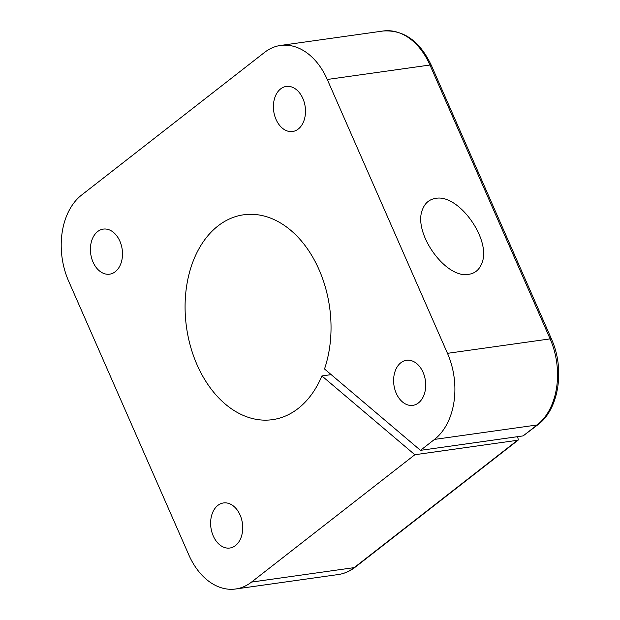 <?xml version="1.0" encoding="UTF-8"?>
<svg xmlns="http://www.w3.org/2000/svg" width="620" height="620" viewBox="0 0 620 620"><rect width="100%" height="100%" fill="white"/><g stroke="black" fill="none" stroke-linecap="round" stroke-linejoin="round"><path stroke-width="0.93" d="M516.778 436.782L517.832 437.681L518.366 439.968L517.514 440.278L414.85 454.739L321.896 375.937L331.173 374.627M321.896 375.937A103.447 72.246 82 0 1 272.482 419.663A103.447 72.246 82 0 1 199.167 369.349A103.447 72.246 82 0 1 194.223 258.524A103.447 72.246 82 0 1 243.629 214.799A103.447 72.246 82 0 1 315.177 261.601A103.447 72.246 82 0 1 324.516 368.985L420.484 450.345L523.148 435.891L538.114 424.568A4.138 2.751 52.1 0 0 538.292 424.413M468.836 274.311C445.64 279.31 412.23 232.19 422.646 209.157C425.088 202.965 429.381 199.384 435.519 198.415C458.715 193.417 492.125 240.537 481.709 263.57C479.268 269.754 474.982 273.335 468.836 274.311M240.087 515.026A22.762 15.895 82 0 1 229.842 548.026A22.762 15.895 82 0 1 213.249 535.951A22.762 15.895 82 0 1 223.495 502.952A22.762 15.895 82 0 1 240.087 515.026M302.87 98.51A22.762 15.895 82 0 1 292.625 131.502A22.762 15.895 82 0 1 276.032 119.435A22.762 15.895 82 0 1 286.277 86.436A22.762 15.895 82 0 1 302.87 98.51M119.877 241.18A22.762 15.895 82 0 1 109.632 274.172A22.762 15.895 82 0 1 93.039 262.097A22.762 15.895 82 0 1 103.284 229.106A22.762 15.895 82 0 1 119.877 241.18M423.08 372.356A22.762 15.895 82 0 1 412.835 405.356A22.762 15.895 82 0 1 396.242 393.281A22.762 15.895 82 0 1 406.488 360.29A22.762 15.895 82 0 1 423.08 372.356M414.85 454.739L251.511 582.087A64.139 44.795 82 0 1 235.615 589A64.139 44.795 82 0 1 188.852 554.978L68.634 281.124A64.139 44.795 82 0 1 81.608 195.044L264.601 52.374A64.139 44.795 82 0 1 280.504 45.462A64.139 44.795 82 0 1 327.267 79.484L447.477 353.338A64.139 44.795 82 0 1 434.504 439.417L420.484 450.345M251.511 582.087L354.175 567.625A4.138 2.751 -127.9 0 0 355.121 567.238L518.366 439.968M447.477 353.338L550.118 338.884A64.139 44.795 82 0 1 537.145 424.964L537.145 424.964A4.138 2.751 -127.9 0 0 538.082 424.576C559.093 409.037 564.998 368.606 551.467 339.117A4.138 1.108 -23.7 0 0 550.118 338.884L429.962 65.023L327.267 79.484M551.544 339.303A4.138 1.108 156.3 0 0 551.521 339.109A4.138 1.108 156.3 0 0 550.173 338.869M280.504 45.462L383.168 31A64.139 44.795 82 0 1 429.931 65.023A4.138 1.108 156.3 0 1 429.962 65.023A4.138 1.108 -23.7 0 1 431.311 65.263L551.521 339.109M434.504 439.417L537.145 424.964A4.138 2.751 52.1 0 0 538.114 424.568M235.615 589L338.249 574.546A64.139 44.795 -98 0 0 354.152 567.633A4.138 2.751 52.1 0 0 354.175 567.625L517.514 440.278M537.168 424.956L523.148 435.891M383.168 31C403.783 29.682 419.818 41.098 431.28 65.263M355.09 567.246C349.967 571.221 344.356 573.655 338.249 574.546"/></g></svg>
